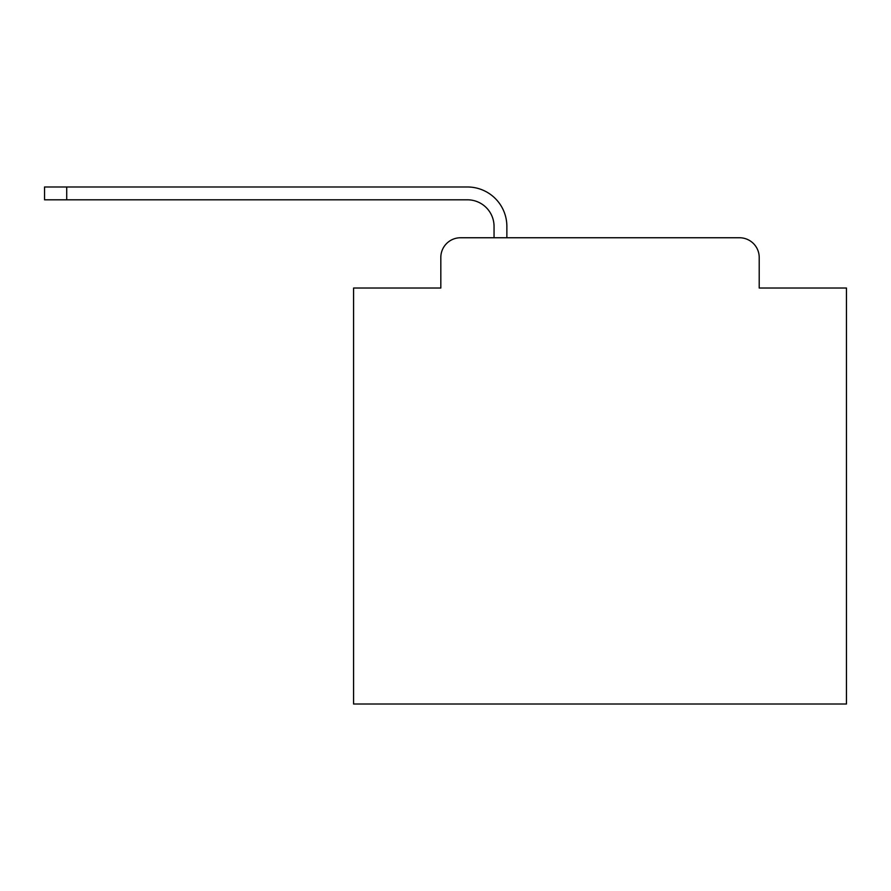 <?xml version="1.0" encoding="UTF-8"?>
<svg xmlns="http://www.w3.org/2000/svg" width="891" height="891" viewBox="0 0 891 891"><rect width="100%" height="100%" fill="white"/><g stroke="black" fill="none" stroke-linecap="round" stroke-linejoin="round"><path stroke-width="1.34" d="M440.822 257.466L440.822 288.027L440.822 257.466A19.713 19.713 0 0 1 460.536 237.752L494.048 237.752L494.048 226.414A26.619 26.619 0 0 0 467.43 199.807L44.55 199.807L44.55 186.987L467.43 186.987A39.427 39.427 0 0 1 506.868 226.414L506.868 237.752L739.497 237.752L460.536 237.752M759.21 288.027L759.21 257.466L759.21 288.027L846.45 288.027L846.45 704.013L353.582 704.013L353.582 288.027L440.822 288.027M759.21 257.466A19.713 19.713 0 0 0 739.497 237.752M494.048 226.414A26.619 26.619 0 0 0 467.43 199.807A26.619 26.619 0 0 1 494.048 226.414A26.619 26.619 0 0 0 467.43 199.807A26.619 26.619 0 0 1 494.048 226.414A26.619 26.619 0 0 0 467.43 199.807A26.619 26.619 0 0 1 494.048 226.414A26.619 26.619 0 0 0 467.43 199.807A26.619 26.619 0 0 1 494.048 226.414A26.619 26.619 0 0 0 467.43 199.807A26.619 26.619 0 0 1 494.048 226.414A26.619 26.619 0 0 0 467.43 199.807A26.619 26.619 0 0 1 494.048 226.414A26.619 26.619 0 0 0 467.43 199.807A26.619 26.619 0 0 1 494.048 226.414A26.619 26.619 0 0 0 467.43 199.807A26.619 26.619 0 0 1 494.048 226.414A26.619 26.619 0 0 0 467.43 199.807A26.619 26.619 0 0 1 494.048 226.414A26.619 26.619 0 0 0 467.43 199.807A26.619 26.619 0 0 1 494.048 226.414A26.619 26.619 0 0 0 467.43 199.807A26.619 26.619 0 0 1 494.048 226.414A26.619 26.619 0 0 0 467.43 199.807A26.619 26.619 0 0 1 494.048 226.414A26.619 26.619 0 0 0 467.43 199.807A26.619 26.619 0 0 1 494.048 226.414A26.619 26.619 0 0 0 467.43 199.807A26.619 26.619 0 0 1 494.048 226.414A26.619 26.619 0 0 0 467.43 199.807A26.619 26.619 0 0 1 494.048 226.414A26.619 26.619 0 0 0 467.43 199.807A26.619 26.619 0 0 1 494.048 226.414A26.619 26.619 0 0 0 467.43 199.807A26.619 26.619 0 0 1 494.048 226.414A26.619 26.619 0 0 0 467.43 199.807A26.619 26.619 0 0 1 494.048 226.414A26.619 26.619 0 0 0 467.43 199.807A26.619 26.619 0 0 1 494.048 226.414A26.619 26.619 0 0 0 467.43 199.807A26.619 26.619 0 0 1 494.048 226.414A26.619 26.619 0 0 0 467.43 199.807A26.619 26.619 0 0 1 494.048 226.414M66.725 186.987L467.43 186.987L66.725 186.987L467.43 186.987L66.725 186.987L467.43 186.987L66.725 186.987L467.43 186.987L66.725 186.987L467.43 186.987L66.725 186.987L467.43 186.987L66.725 186.987L467.43 186.987L66.725 186.987L467.43 186.987L66.725 186.987L467.43 186.987L66.725 186.987L467.43 186.987L66.725 186.987L467.43 186.987L66.725 186.987L467.43 186.987L66.725 186.987L467.43 186.987L66.725 186.987L467.43 186.987L66.725 186.987L467.43 186.987L66.725 186.987L467.43 186.987L66.725 186.987L467.43 186.987L66.725 186.987L467.43 186.987L66.725 186.987L467.43 186.987L66.725 186.987L467.43 186.987L66.725 186.987L467.43 186.987L66.725 186.987L66.725 199.807"/></g></svg>

